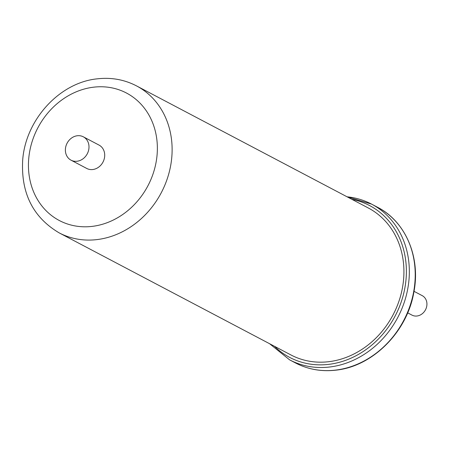 <?xml version="1.0" encoding="UTF-8"?>
<svg xmlns="http://www.w3.org/2000/svg" width="449" height="449" viewBox="0 0 449 449"><rect width="100%" height="100%" fill="white"/><g stroke="black" fill="none" stroke-linecap="round" stroke-linejoin="round"><path stroke-width="0.67" d="M328.634 361.714A83.043 71.694 117.8 0 1 290.913 354.946L59.111 232.84A83.043 71.694 117.8 0 0 96.832 239.614A83.043 71.694 117.8 0 0 169.217 172.186A83.043 71.694 117.8 0 0 136.518 85.894L368.32 207.994A83.043 71.694 117.8 0 1 401.019 294.291A83.043 71.694 117.8 0 1 328.634 361.714M77.346 135.744A13.201 11.393 -62.2 0 0 65.84 146.464A13.201 11.393 -62.2 0 0 71.037 160.181A13.201 11.393 -62.2 0 0 77.032 161.253A13.201 11.393 -62.2 0 0 88.537 150.538A13.201 11.393 -62.2 0 0 83.34 136.822A13.201 11.393 -62.2 0 0 77.346 135.744M71.037 160.181L86.752 168.459A13.201 11.393 -62.2 0 0 92.747 169.531A13.201 11.393 -62.2 0 0 104.252 158.817A13.201 11.393 -62.2 0 0 99.055 145.1L83.34 136.822M414.017 291.328L422.217 295.644A11.001 9.496 117.8 0 1 426.55 307.077A11.001 9.496 117.8 0 1 416.964 316.006A11.001 9.496 117.8 0 1 411.969 315.108L407.658 312.841M93.757 87.162A72.048 62.198 -62.2 0 0 28.444 164.317A72.048 62.198 -62.2 0 0 92.051 226.397A72.048 62.198 -62.2 0 0 157.363 149.242A72.048 62.198 -62.2 0 0 93.757 87.162M274.457 346.274A85.793 74.068 -62.2 0 0 328.606 364.375A85.793 74.068 -62.2 0 0 405.481 284.183A85.793 74.068 -62.2 0 0 351.864 199.328M347.077 196.808A87.993 75.965 117.8 0 1 371.609 204.132A87.993 75.965 117.8 0 1 406.261 295.571A87.993 75.965 117.8 0 1 329.56 367.018A87.993 75.965 117.8 0 1 289.588 359.84L295.476 362.944A87.993 75.965 -62.2 0 0 335.448 370.116A87.993 75.965 -62.2 0 0 412.143 298.669A87.993 75.965 -62.2 0 0 377.497 207.236C405.587 221.475 420.78 257.187 413.871 292.164C407.209 331.918 372.563 366.597 335.729 370.178C321.293 371.789 307.874 369.381 295.476 362.944M136.518 85.894C124.39 79.608 111.346 77.256 97.388 78.822C59.431 82.487 25.441 119.984 22.68 160.242C20.895 193.177 33.041 217.372 59.111 232.84M269.58 343.704L289.588 359.84M346.982 196.757L371.609 204.132L377.497 207.236"/></g></svg>
